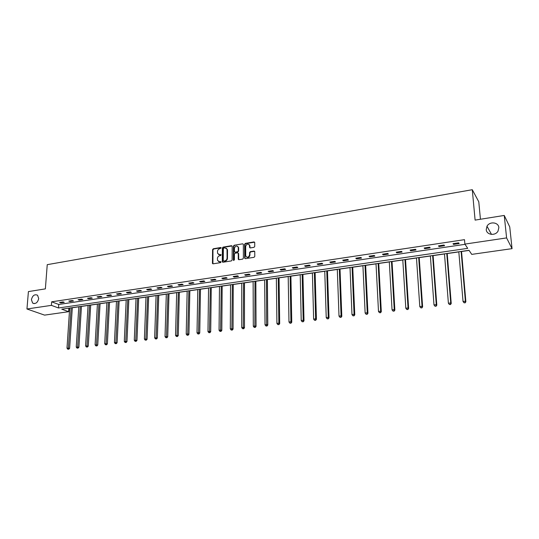 <?xml version="1.0" encoding="UTF-8"?>
<svg xmlns="http://www.w3.org/2000/svg" width="539" height="539" viewBox="0 0 539 539"><rect width="100%" height="100%" fill="white"/><g stroke="black" fill="none" stroke-linecap="round" stroke-linejoin="round"><path stroke-width="0.81" d="M221.226 247.953L220.734 247.509L213.282 248.762L212.575 249.631L212.454 263.45L213.1 263.82L220.599 262.628L221.071 261.839L219.636 261.718L217.534 260.485L217.406 258.518C217.561 257.029 218.322 256.099 219.69 255.735L220.66 255.574L221.138 254.792L219.703 254.677L217.601 253.438L217.48 251.504C217.635 250.029 218.389 249.099 219.757 248.728L221.226 247.953M221.185 247.751L213.666 249.005L212.959 249.874L212.918 263.82M221.051 261.792L219.636 261.718M221.118 254.752L219.703 254.677M486.245 229.587C486.461 234.943 495.206 236.176 497.996 231.184L498.851 227.64C498.575 222.142 489.594 221.138 486.993 226.252L486.245 229.587M31.417 299.684L32.616 303.073C35.601 304.245 37.629 302.743 38.714 298.559L37.562 295.231C34.57 293.991 32.522 295.473 31.417 299.684M254.004 247.327L254.731 246.438L254.718 242.563L253.984 241.923L245.366 243.372L244.639 244.255L244.666 258.221L245.373 258.686L254.044 257.312L254.779 256.416L254.738 251.551L254.017 251.053L250.305 251.659L249.577 252.548L249.577 254.873C248.573 257.521 247.286 257.898 245.723 255.998L245.663 246.424C246.687 243.776 247.974 243.412 249.51 245.333L249.584 247.455L250.298 247.933L254.004 247.327M26.95 308.988L28.412 291.592L45.37 288.877L47.243 264.662L472.285 189.708L475.102 220.107L504.248 215.445L506.599 237.915L512.05 248.647L471.733 254.381L469.018 250.305L61.763 309.177L68.628 311.697L44.582 315.12L26.95 308.988L51.4 305.364L58.508 307.978L467.717 248.358L464.881 244.1L506.599 237.915M464.881 244.1L464.49 239.66L51.67 301.813L51.4 305.364M232.181 246.343L231.467 245.703L223.085 247.118L222.371 247.987L222.29 261.853L222.957 262.25L231.393 260.91L232.114 260.034L232.181 246.343M234.148 245.258L242.651 243.823L243.352 244.282L243.372 258.235L242.638 259.124L238.972 259.704L238.278 259.259L238.258 253.465L237.537 252.818L235.125 253.215L234.404 254.091L234.384 259.899L233.374 260.061L233.434 246.134L234.148 245.258L242.651 243.823M480.438 219.252L478.78 201.795L472.285 189.708M51.67 301.813L58.758 304.461L465.029 244.322M60.732 302.884L64.249 302.359L63.076 301.914L59.553 302.44L60.732 302.884L60.772 302.258M69.915 301.517L73.479 300.984L72.32 300.533L68.756 301.065L69.915 301.517L69.962 300.883M79.22 300.129L82.824 299.59L81.679 299.132L78.067 299.671L79.22 300.129L79.26 299.495M88.639 298.727L92.29 298.182L91.152 297.717L87.493 298.262L88.639 298.727L88.672 298.087M98.172 297.306L101.871 296.753L100.753 296.288L97.047 296.841L98.172 297.306L98.206 296.666M107.834 295.871L111.58 295.311L110.468 294.833L106.715 295.392L107.834 295.871L107.867 295.224M117.61 294.409L121.41 293.849L120.312 293.364L116.512 293.93L117.61 294.409L117.643 293.762M127.521 292.933L131.368 292.36L130.283 291.875L126.429 292.448L127.521 292.933L127.554 292.286M137.56 291.444L141.454 290.858L140.383 290.366L136.482 290.952L137.56 291.444L137.586 290.784M147.726 289.928L151.675 289.342L150.617 288.837L146.662 289.43L147.726 289.928L147.753 289.268M158.028 288.392L162.023 287.799L160.986 287.294L156.984 287.887L158.028 288.392L158.048 287.732M168.464 286.836L172.52 286.236L171.49 285.724L167.434 286.33L168.464 286.836L168.485 286.169M179.042 285.266L183.152 284.653L182.142 284.134L178.025 284.747L179.042 285.266L179.063 284.592M189.762 283.669L193.925 283.049L192.928 282.524L188.765 283.143L189.762 283.669L189.775 282.995M200.629 282.052L204.84 281.419L203.87 280.886L199.646 281.52L200.629 282.052L200.636 281.371M211.638 280.408L215.91 279.775L214.953 279.229L210.675 279.869L211.638 280.408L211.645 279.728M222.802 278.751L227.135 278.104L226.191 277.551L221.852 278.205L222.802 278.751L222.802 278.057M234.115 277.059L238.507 276.406L237.591 275.853L233.185 276.507L234.115 277.059L234.121 276.372M245.589 275.355L250.042 274.688L249.139 274.129L244.679 274.796L245.589 275.355L245.589 274.661M257.224 273.623L261.738 272.95L260.856 272.377L256.335 273.051L257.224 273.623L257.218 272.923M269.022 271.865L273.603 271.184L272.741 270.605L268.152 271.285L269.022 271.865L269.015 271.157M280.981 270.086L285.63 269.392L284.787 268.806L280.132 269.5L280.981 270.086L280.974 269.372M293.115 268.274L297.831 267.573L297.016 266.98L292.293 267.681L293.115 268.274L293.101 267.56M305.431 266.441L310.208 265.734L309.413 265.127L304.623 265.842L305.431 266.441L305.411 265.727M317.916 264.582L322.767 263.861L321.999 263.248L317.134 263.975L317.916 264.582L317.895 263.861M330.582 262.695L335.507 261.967L334.759 261.341L329.828 262.075L330.582 262.695L330.562 261.967M343.444 260.782L348.437 260.041L347.716 259.407L342.71 260.155L343.444 260.782L343.41 260.047M356.488 258.841L361.554 258.087L360.861 257.447L355.78 258.201L356.488 258.841L356.454 258.1M369.727 256.867L374.874 256.099L374.207 255.452L369.047 256.22L369.727 256.867L369.693 256.126M383.168 254.866L388.39 254.091L387.75 253.431L382.515 254.213L383.168 254.866L383.128 254.118M396.812 252.838L402.114 252.043L401.501 251.376L396.185 252.171L396.812 252.838L396.765 252.084M410.664 250.77L416.047 249.968L415.461 249.287L410.071 250.096L410.664 250.77L410.61 250.015M424.725 248.681L430.196 247.866L429.644 247.172L424.166 247.994L424.725 248.681L424.671 247.913M439.009 246.552L444.56 245.723L444.042 245.023L438.476 245.851L439.009 246.552L438.948 245.784M453.515 244.389L459.154 243.554L458.669 242.84L453.016 243.682L453.515 244.389L453.454 243.615M68.682 308.173L69.686 308.119M72.314 307.742L78.815 306.806M81.45 306.421L88.052 305.465M90.693 305.087L97.411 304.117M100.059 303.733L106.884 302.75M109.538 302.366L116.478 301.362M119.132 300.978L126.193 299.96M128.855 299.569L136.03 298.539M138.691 298.148L145.995 297.097M148.663 296.713L156.088 295.635M158.762 295.251L166.308 294.159M168.99 293.775L176.664 292.664M179.346 292.273L187.161 291.148M189.843 290.757L197.793 289.611M200.481 289.221L208.566 288.055M211.261 287.664L219.481 286.478M222.183 286.088L230.551 284.875M233.252 284.484L241.762 283.258M244.47 282.867L253.135 281.614M255.843 281.223L264.662 279.95M267.371 279.559L276.345 278.259M279.061 277.868L288.197 276.547M290.912 276.157L300.21 274.809M302.931 274.418L312.398 273.051M315.12 272.66L324.761 271.265M327.483 270.874L337.299 269.453M340.021 269.062L350.02 267.613M352.742 267.223L362.922 265.747M365.651 265.356L376.02 263.861M378.749 263.463L389.306 261.941M392.035 261.543L402.795 259.987M405.523 259.596L416.485 258.013M419.214 257.615L430.385 256.005M433.113 255.607L444.493 253.963M447.222 253.573L458.817 251.895M461.546 251.497L469.085 250.413M504.248 215.445L509.739 226.906L512.05 248.647M68.857 308.241L68.628 311.697M58.758 304.461L58.508 307.978M254.61 242.186L245.73 243.621L245.002 244.504L245.036 258.464L244.672 258.248M218.571 254.536L220.08 254.913M218.524 261.583L220.013 261.947M232.066 245.952L223.463 247.361L222.748 248.23L222.755 262.25M223.853 248.041L223.355 248.647L223.254 260.606L223.752 261.058L224.783 260.896C226.164 260.526 226.932 259.596 227.081 258.093L227.034 249.18L224.878 247.866L223.853 248.041M226.441 248.27L227.512 250.15L227.458 258.329C227.31 259.832 226.542 260.761 225.161 261.132L224.13 261.294M238.144 253.067L238.629 253.707L238.743 259.704M234.519 245.501L233.805 246.377L233.791 260.519M238.272 247.691L238.204 247.165C236.661 245.353 235.402 245.737 234.425 248.331L234.445 251.713L235.132 252.144L237.544 251.753L238.265 250.871L238.272 247.691L238.642 247.94L237.726 246.363M238.642 247.94L238.636 251.113L237.915 251.996L235.503 252.393M249.018 244.463L249.874 245.582L250.035 247.927M246.606 257.116C248.324 257.878 249.436 257.218 249.941 255.115L249.577 254.873M254.637 251.309L250.669 251.902L249.934 252.791L249.941 255.115M69.686 308.032L66.984 348.154L69.619 348.335L72.32 307.648M68.305 349.077L67.712 349.151L68.763 349.218L68.305 349.077L71.141 307.816M67.712 349.151L66.984 348.154M69.619 348.335L68.763 349.218M78.815 306.711L76.242 347.069L78.883 347.251L81.456 306.327M77.569 347.992L76.969 348.066L78.027 348.133L77.569 347.992L80.291 306.496M76.969 348.066L76.242 347.069M78.883 347.251L78.027 348.133M88.059 305.37L85.607 345.964L88.261 346.146L90.7 304.993M86.954 346.894L86.348 346.968L87.406 347.042L86.954 346.894L89.555 305.155M86.348 346.968L85.607 345.964M88.261 346.146L87.406 347.042M97.418 304.023L95.1 344.845L97.754 345.034L100.065 303.639M96.454 345.782L95.841 345.856L96.905 345.93L96.454 345.782L98.927 303.801M95.841 345.856L95.1 344.845M97.754 345.034L96.905 345.93M106.89 302.648L104.707 343.714L107.369 343.902L109.538 302.271M106.075 344.657L105.455 344.731L106.52 344.805L106.075 344.657L108.42 302.433M105.455 344.731L104.707 343.714M107.369 343.902L106.52 344.805M116.485 301.267L114.443 342.561L117.111 342.757L119.139 300.883M115.824 343.511L115.191 343.586L116.262 343.666L115.824 343.511L118.028 301.038M115.191 343.586L114.443 342.561M117.111 342.757L116.262 343.666M126.193 299.859L124.3 341.403L126.975 341.598L128.855 299.475M125.695 342.359L125.055 342.433L126.126 342.508L125.695 342.359L127.763 299.637M125.055 342.433L124.3 341.403M126.975 341.598L126.126 342.508M136.037 298.438L134.285 340.23L136.967 340.426L138.698 298.054M135.693 341.187L135.046 341.261L136.124 341.342L135.693 341.187L137.62 298.208M135.046 341.261L134.285 340.23M136.967 340.426L136.124 341.342M145.995 296.996L144.398 339.038L147.086 339.233L148.67 296.612M145.82 340.001L145.166 340.075L146.244 340.156L145.82 340.001L147.605 296.767M145.166 340.075L144.398 339.038M147.086 339.233L146.244 340.156M156.088 295.54L154.646 337.825L157.341 338.027L158.762 295.156M156.081 338.802L155.421 338.876L156.499 338.957L156.081 338.802L157.718 295.305M155.421 338.876L154.646 337.825M157.341 338.027L156.499 338.957M166.315 294.065L165.028 336.606L167.73 336.808L168.99 293.674M166.477 337.582L165.81 337.663L166.895 337.744L166.477 337.582L167.966 293.822M165.81 337.663L165.028 336.606M167.73 336.808L166.895 337.744M176.671 292.562L175.546 335.366L178.261 335.575L179.352 292.178M177.014 336.349L176.334 336.43L177.419 336.511L177.014 336.349L178.342 292.32M176.334 336.43L175.546 335.366M178.261 335.575L177.419 336.511M187.161 291.047L186.211 334.106L187.929 333.904L188.926 334.321L189.849 290.662M187.693 335.096L186.999 335.177L188.091 335.265L187.693 335.096L188.859 290.804M186.999 335.177L186.211 334.106M188.926 334.321L188.091 335.265M197.793 289.51L197.011 332.832L198.756 332.63L199.74 333.048L200.481 289.12M198.514 333.83L197.813 333.911L198.904 333.998L198.514 333.83L199.511 289.261M197.813 333.911L197.011 332.832M199.74 333.048L198.904 333.998M208.566 287.954L207.966 331.546L209.732 331.337L210.695 331.761L211.261 287.563M209.476 332.55L208.768 332.63L209.866 332.718L209.476 332.55L210.304 287.705M208.768 332.63L207.966 331.546M210.695 331.761L209.866 332.718M219.481 286.377L219.063 330.239L220.855 330.023L221.805 330.454L222.183 285.987M220.592 331.242L219.878 331.33L220.97 331.418L220.592 331.242L221.246 286.121M219.878 331.33L219.063 330.239M221.805 330.454L220.97 331.418M230.551 284.774L230.315 328.911L232.134 328.696L233.064 329.134L233.252 284.383M231.864 329.929L231.137 330.009L232.235 330.097L231.864 329.929L232.336 284.518M231.137 330.009L230.315 328.911M233.064 329.134L232.235 330.097M241.762 283.157L241.728 327.571L243.567 327.348L244.477 327.793L244.47 282.766M243.291 328.588L242.55 328.675L243.655 328.763L243.291 328.588L243.574 282.894M242.55 328.675L241.728 327.571M244.477 327.793L243.655 328.763M253.135 281.513L253.296 326.203L255.163 325.987L256.052 326.432L255.843 281.122M254.873 327.234L254.125 327.321L255.23 327.409L254.873 327.234L254.967 281.243M254.125 327.321L253.296 326.203M256.052 326.432L255.23 327.409M264.662 279.842L265.026 324.822L266.92 324.599L267.789 325.051L267.371 279.451M266.616 325.859L265.862 325.947L266.967 326.034L266.616 325.859L266.522 279.573M265.862 325.947L265.026 324.822M267.789 325.051L266.967 326.034M276.345 278.158L276.918 323.42L278.838 323.198L279.687 323.656L279.061 277.76M278.535 324.458L277.767 324.552L278.872 324.646L278.232 277.881M277.767 324.552L276.918 323.42M279.687 323.656L278.872 324.646M288.197 276.44L288.985 321.999L290.932 321.77L291.761 322.234L290.912 276.049M290.615 323.043L289.834 323.137L290.945 323.232L290.11 276.163M289.834 323.137L288.985 321.999M291.761 322.234L290.945 323.232M300.21 274.708L301.22 320.557L303.201 320.328L304.003 320.799L302.925 274.311M302.871 321.608L302.083 321.702L303.194 321.796L303.201 320.328L302.15 274.425M302.083 321.702L301.22 320.557M304.003 320.799L303.194 321.796M312.398 272.943L313.637 319.095L315.638 318.859L316.42 319.337L315.113 272.552M315.302 320.153L314.5 320.247L315.618 320.348L315.638 318.859L314.365 272.66M314.5 320.247L313.637 319.095M316.42 319.337L315.618 320.348M324.754 271.157L326.23 317.612L328.264 317.37L329.019 317.862L327.476 270.767M327.914 318.677L327.106 318.771L328.217 318.872L328.264 317.37L326.755 270.868M327.106 318.771L326.23 317.612M329.019 317.862L328.217 318.872M337.293 269.345L339.011 316.103L341.072 315.861L341.807 316.359L340.015 268.954M340.715 317.181L339.887 317.276L341.005 317.377L341.072 315.861L339.321 269.055M339.887 317.276L339.011 316.103M341.807 316.359L341.005 317.377M350.013 267.506L351.974 314.581L354.069 314.331L354.777 314.83L352.735 267.115M353.699 315.659L352.863 315.76L353.988 315.861L354.069 314.331L352.068 267.209M352.863 315.76L351.974 314.581M354.777 314.83L353.988 315.861M362.915 265.639L365.139 313.024L367.261 312.775L367.942 313.287L365.644 265.249M366.884 314.116L366.028 314.217L367.153 314.318L367.261 312.775L365.004 265.336M366.028 314.217L365.139 313.024M367.942 313.287L367.153 314.318M376.013 263.746L378.493 311.454L380.649 311.198L381.309 311.717L378.742 263.355M380.258 312.546L379.395 312.647L380.521 312.755L380.649 311.198L378.129 263.443M379.395 312.647L378.493 311.454M381.309 311.717L380.521 312.755M389.299 261.826L392.048 309.858L394.245 309.595L394.871 310.12L392.028 261.435M393.841 310.956L392.965 311.064L394.09 311.165L394.245 309.595L391.449 261.516M392.965 311.064L392.048 309.858M394.871 310.12L394.09 311.165M402.788 259.879L405.813 308.234L408.043 307.971L408.636 308.503L405.517 259.481M407.625 309.346L406.736 309.447L407.861 309.554L408.043 307.971L404.971 259.562M406.736 309.447L405.813 308.234M408.636 308.503L407.861 309.554M416.479 257.898L419.793 306.59L422.05 306.32L422.616 306.859L419.207 257.507M421.619 307.708L420.716 307.809L421.848 307.917L422.05 306.32L418.688 257.581M420.716 307.809L419.793 306.59M422.616 306.859L421.848 307.917M430.371 255.89L433.983 304.912L436.28 304.643L436.812 305.195L433.1 255.493M435.835 306.044L434.919 306.145L436.051 306.26L436.28 304.643L432.622 255.567M434.919 306.145L433.983 304.912M436.812 305.195L436.051 306.26M444.48 253.849L448.394 303.214L450.725 302.945L451.231 303.497L447.208 253.458M450.267 304.353L449.337 304.461L450.469 304.575L450.725 302.945L446.764 253.519M449.337 304.461L448.394 303.214M451.231 303.497L450.469 304.575M458.81 251.78L463.035 301.49L465.4 301.213L465.871 301.779L461.532 251.383M464.928 302.635L463.985 302.743L465.117 302.857L465.4 301.213L461.121 251.443M463.985 302.743L463.035 301.49M465.871 301.779L465.117 302.857M221.118 247.758L220.734 247.509M220.99 261.792L220.606 261.563M221.051 254.758L220.673 254.516M212.79 263.403L212.406 263.173M212.959 249.874L212.575 249.631M213.666 249.005L213.282 248.762M222.634 261.839L222.257 261.604M222.748 248.23L222.371 247.987M223.463 247.361L223.085 247.118M231.837 245.952L231.467 245.703M225.161 261.132L224.783 260.896M227.458 258.329L227.081 258.093M227.512 250.15L227.135 249.901M238.615 259.293L238.245 259.05M238.629 253.707L238.258 253.465M233.744 260.297L233.374 260.061M233.805 246.377L233.434 246.134M237.915 251.996L237.544 251.753M238.636 251.113L238.265 250.871M249.921 247.542L249.564 247.286M249.921 246.027L249.557 245.777M249.934 252.791L249.577 252.548M250.669 251.902L250.305 251.659M254.374 251.302L254.017 251.053M245.009 258.275L244.645 258.033M245.002 244.504L244.639 244.255M245.73 243.621L245.366 243.372M254.334 242.173L253.984 241.923M34.186 303.639L32.616 303.073M491.507 234.404L486.993 226.252M212.838 263.679L212.454 263.45M222.674 262.089L222.29 261.853M227.404 249.429L227.034 249.18M238.642 259.502L238.278 259.259M238.602 253.505L238.231 253.263M233.764 260.452L233.394 260.216M238.575 247.414L238.204 247.165M249.941 247.704L249.584 247.455M249.874 245.582L249.51 245.333"/></g></svg>
